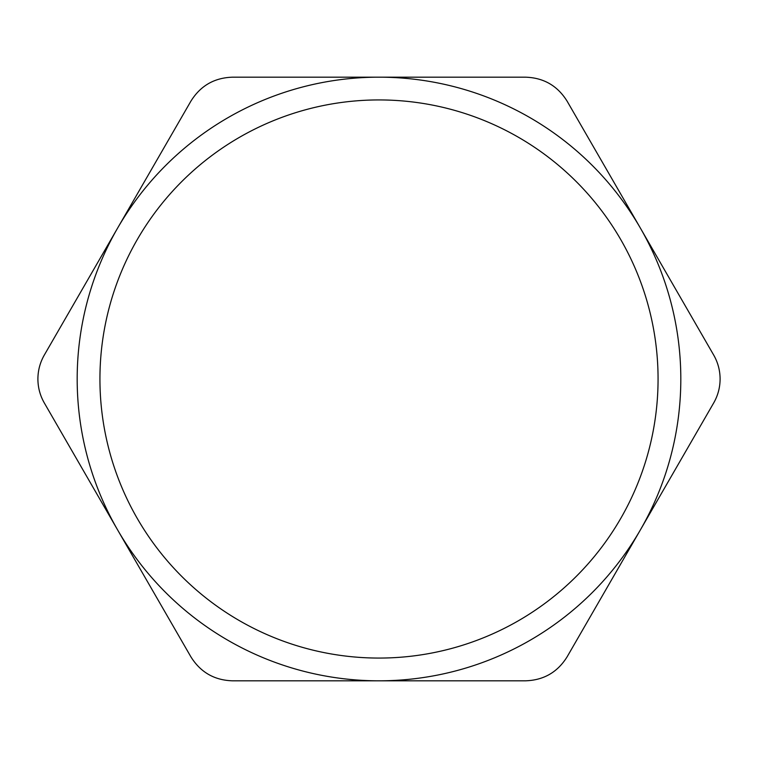 <?xml version="1.0" encoding="UTF-8"?>
<svg xmlns="http://www.w3.org/2000/svg" width="758" height="758" viewBox="0 0 758 758"><rect width="100%" height="100%" fill="white"/><g stroke="black" fill="none" stroke-linecap="round" stroke-linejoin="round"><path stroke-width="1.14" d="M658.067 379A279.067 279.067 0 0 1 379 658.067A279.067 279.067 0 0 1 99.933 379A279.067 279.067 0 0 1 379 99.933A279.067 279.067 0 0 1 658.067 379M680.817 379A301.817 301.817 0 0 0 640.387 228.092L567.088 101.136C557.49 85.758 543.666 77.771 525.597 77.183L232.403 77.183C214.287 77.799 200.463 85.787 190.912 101.136L44.315 355.047C40.089 362.438 37.947 370.425 37.9 379C37.947 387.594 40.089 395.572 44.315 402.953L190.912 656.864C200.51 672.242 214.334 680.229 232.403 680.817L525.597 680.817C543.713 680.201 557.537 672.213 567.088 656.864L713.685 402.953C717.911 395.562 720.053 387.575 720.1 379C720.053 370.406 717.911 362.428 713.685 355.047L640.387 228.092A301.817 301.817 0 0 0 117.613 228.092A301.817 301.817 0 0 0 379 680.817A301.817 301.817 0 0 0 680.817 379"/></g></svg>
